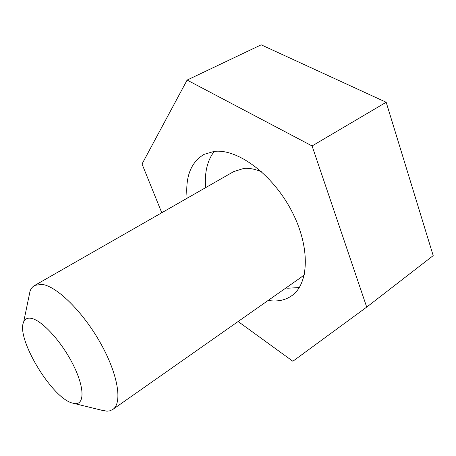 <?xml version="1.0" encoding="UTF-8"?>
<svg xmlns="http://www.w3.org/2000/svg" width="456" height="456" viewBox="0 0 456 456"><rect width="100%" height="100%" fill="white"/><g stroke="black" fill="none" stroke-linecap="round" stroke-linejoin="round"><path stroke-width="0.68" d="M299.301 287.554L287.844 288.215L285.901 287.987M205.616 187.661C204.413 172.602 207.286 160.523 214.234 151.415M268.162 300.436L270.089 300.698C278.103 301.621 285.108 300.111 291.105 296.172C309.168 284.612 310.775 247.152 291.435 210.552C272.266 173.89 237.063 148.285 213.955 151.449L204.088 154.356C190.836 162.228 185.182 176.854 187.131 198.24M161.755 212.758L142.027 164L187.114 80.074L261.197 44.825L386.181 102.264L433.2 255.639L366.709 307.105L292.866 361.26L238.129 321.508M187.114 80.074L312.081 145.948L366.709 307.105M386.181 102.264L312.081 145.948M71.392 402.79L74.659 403.606C84.719 404.939 84.662 387.611 73.171 364.76C61.811 341.932 42.163 320.42 31.458 318.391C27.611 317.627 25.017 318.829 23.672 321.999C15.829 337.577 50.599 396.196 71.392 402.79M28.66 297.848L30.073 290.991C31.133 288.357 32.735 286.471 34.884 285.342L41.935 284.373C56.669 286.009 83.106 311.875 100.656 343.362C118.315 374.826 122.675 403.611 112.546 409.625L109.679 410.85L106.915 411.175L100.12 409.847M113.128 409.22L301.045 277.362L304.357 274.637M261.71 171.878C255.274 169.119 249.318 167.962 243.84 168.412L233.689 171.604M291.105 296.172L292.165 295.42M74.659 403.606L105.108 411.073M34.884 285.342L234.623 171.068M23.672 321.999L30.073 290.991"/></g></svg>
